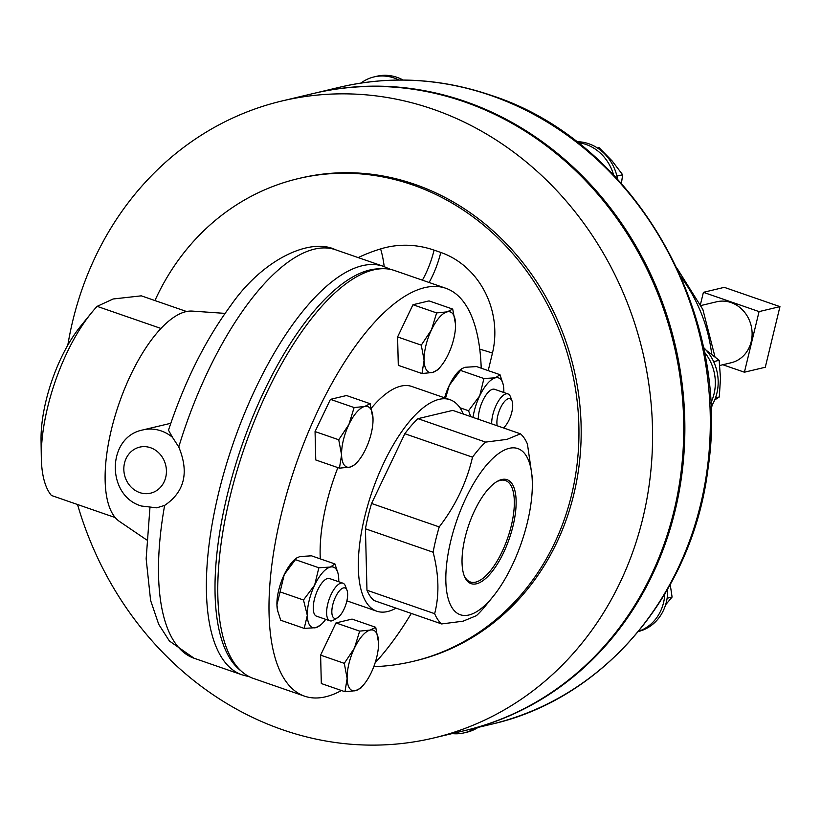 <?xml version="1.0" encoding="UTF-8"?>
<svg xmlns="http://www.w3.org/2000/svg" width="821" height="821" viewBox="0 0 821 821"><rect width="100%" height="100%" fill="white"/><g stroke="black" fill="none" stroke-linecap="round" stroke-linejoin="round"><path stroke-width="1.23" d="M496.192 482.019A53.673 20.874 -70.9 0 1 500.235 480.388A53.673 20.874 -70.9 0 1 505.243 480.459A53.673 20.874 -70.9 0 1 509.728 531.577A53.673 20.874 -70.9 0 1 475.626 582.14A53.673 20.874 -70.9 0 1 470.115 581.894A53.673 20.874 -70.9 0 1 463.968 575.069M476.467 583.793A54.997 21.387 -70.9 0 1 464.234 575.819A54.997 21.387 -70.9 0 1 468.873 524.67A54.997 21.387 -70.9 0 1 496.869 481.599A54.997 21.387 -70.9 0 1 501.682 479.536A54.997 21.387 -70.9 0 1 513.022 525.963A54.997 21.387 -70.9 0 1 476.467 583.793M719.771 365.468L731.162 362.749A31.331 28.017 -103.4 0 0 751.184 341.721A31.331 28.017 -103.4 0 0 716.641 301.789L701.093 305.494M373.791 666.673A248.116 221.886 -103.4 0 0 413.096 661.377L415.323 660.843A248.116 221.886 -103.4 0 0 581.186 431.579A248.116 221.886 -103.4 0 0 414.708 184.315A248.116 221.886 -103.4 0 0 300.322 178.126L298.095 178.65A248.116 221.886 -103.4 0 0 154.933 300.558M413.096 661.377A248.116 221.886 -103.4 0 0 578.959 432.113A248.116 221.886 -103.4 0 0 412.481 184.848A248.116 221.886 -103.4 0 0 298.095 178.65M433.693 737.976L464.881 730.557A327.415 292.799 -103.4 0 0 683.76 428.018A327.415 292.799 -103.4 0 0 464.07 101.732A327.415 292.799 -103.4 0 0 313.119 93.553L281.942 100.983A327.415 292.799 76.6 0 1 432.893 109.162A327.415 292.799 76.6 0 1 652.572 435.448A327.415 292.799 76.6 0 1 433.693 737.976A327.415 292.799 76.6 0 1 282.742 729.807A327.415 292.799 76.6 0 1 77.533 504.515M67.815 345.169A327.415 292.799 76.6 0 1 281.942 100.983M225.067 313.386L192.299 311.097A111.913 43.513 109.1 0 0 185.833 311.682A111.913 43.513 109.1 0 0 160.967 328.462L97.145 306.356L113.124 298.988L141.304 295.837L186.583 311.518M164.631 505.408L156.729 507.83L141.428 506.023C106.155 495.905 106.586 436.844 142.895 429.927A39.644 35.457 76.6 0 1 161.183 430.912A39.644 35.457 76.6 0 1 172.461 437.295L178.762 446.973C189.292 472.434 184.571 491.912 164.631 505.408A216.139 84.05 109.1 0 0 194.095 658.247L169.383 640.996L158.699 624.288L150.602 600.428L146.148 558.762L149.935 507.871M380.154 268.836A214.435 83.383 109.1 0 0 369.676 270.037A214.435 83.383 109.1 0 0 237.782 457.79A214.435 83.383 109.1 0 0 240.922 670.829M481.219 368.188A215.82 83.916 109.1 0 0 445.803 288.274L394.583 270.54A215.82 83.916 109.1 0 0 373.442 269.914A215.82 83.916 109.1 0 0 236.684 471.921A215.82 83.916 109.1 0 0 253.33 678.413L304.54 696.157A215.82 83.916 109.1 0 0 325.691 696.772A215.82 83.916 109.1 0 0 341.444 690.512M375.146 662.804A215.82 83.916 109.1 0 0 411.3 613.431M445.803 288.274A215.82 83.916 109.1 0 0 424.662 287.658A215.82 83.916 109.1 0 0 287.904 489.655A215.82 83.916 109.1 0 0 304.54 696.157M463.301 414.03A111.913 43.513 109.1 0 0 449.99 399.694A111.913 43.513 109.1 0 0 439.019 399.375A111.913 43.513 109.1 0 0 368.116 504.115A111.913 43.513 109.1 0 0 376.736 611.183A111.913 43.513 109.1 0 0 387.707 611.512A111.913 43.513 109.1 0 0 396.071 608.156M449.99 399.694L411.793 386.465A111.913 43.513 109.1 0 0 400.833 386.147A111.913 43.513 109.1 0 0 371.42 408.058M509.236 448.328A87.929 34.195 -70.9 0 1 532.326 483.148A87.929 34.195 -70.9 0 1 493.062 596.539A87.929 34.195 -70.9 0 1 468.914 615.001A87.929 34.195 -70.9 0 1 450.801 540.782A87.929 34.195 -70.9 0 1 509.236 448.328M493.062 596.539L485.745 605.549A103.918 40.403 -70.9 0 1 476.447 615.647L463.065 621.189L441.647 623.939A103.918 40.403 -70.9 0 1 434.648 613.687C439.451 595.153 438.948 574.669 433.119 552.225A103.918 40.403 -70.9 0 1 439.235 526.918C455.583 505.633 466.677 482.389 472.506 457.164A103.918 40.403 -70.9 0 1 485.632 442.109L507.05 439.358L520.432 433.816A103.918 40.403 -70.9 0 1 527.441 444.079L532.244 477.34L532.326 483.148M337.462 617.782L333.583 620.122A19.909 7.738 -70.9 0 1 329.888 620.809L316.526 616.181A19.909 7.738 -70.9 0 1 313.56 611.604A19.909 7.738 -70.9 0 1 317.932 589.488A19.909 7.738 -70.9 0 1 329.549 578.559L342.911 583.187A19.909 7.738 -70.9 0 1 345.395 586.009L346.996 590.248A16.071 6.25 109.1 0 0 337.174 593.932A16.071 6.25 109.1 0 0 332.084 614.642A16.071 6.25 109.1 0 0 337.462 617.782A16.071 6.25 109.1 0 0 345.22 606.36A16.071 6.25 109.1 0 0 347.396 591.664A16.071 6.25 109.1 0 0 346.996 590.248M329.888 620.809A19.909 7.738 -70.9 0 1 326.922 616.232A19.909 7.738 -70.9 0 1 331.294 594.117A19.909 7.738 -70.9 0 1 342.911 583.187M478.315 419.233A19.909 7.738 -70.9 0 1 478.407 416.391A19.909 7.738 -70.9 0 1 484.739 396.984A19.909 7.738 -70.9 0 1 494.622 389.308L507.973 393.936A19.909 7.738 -70.9 0 1 510.457 396.759L512.068 400.997A16.071 6.25 109.1 0 0 503.755 402.444A16.071 6.25 109.1 0 0 496.972 420.578A16.071 6.25 109.1 0 0 497.239 425.791M491.676 423.862A19.909 7.738 -70.9 0 1 491.769 421.019A19.909 7.738 -70.9 0 1 498.101 401.613A19.909 7.738 -70.9 0 1 507.973 393.936M503.396 427.915A16.071 6.25 109.1 0 0 512.632 407.216A16.071 6.25 109.1 0 0 512.068 400.997M465.435 730.423A327.415 292.799 -103.4 0 0 465.989 730.29A327.415 292.799 -103.4 0 0 684.868 427.751A327.415 292.799 -103.4 0 0 465.189 101.465A327.415 292.799 -103.4 0 0 314.238 93.296A327.415 292.799 -103.4 0 0 313.684 93.43M472.999 417.396A31.978 12.428 -70.9 0 1 479.71 395.835A31.978 12.428 -70.9 0 1 495.432 377.814A31.978 12.428 -70.9 0 1 503.16 384.474A31.978 12.428 -70.9 0 1 503.827 390.088A31.978 12.428 -70.9 0 1 503.807 392.489M445.557 398.164L449.313 385.306L461.73 368.711L465.035 367.285L476.549 366.577L499.989 374.694L503.057 384.054M470.69 416.596L468.555 410.736L479.71 395.835L483.918 378.522L495.432 377.814L499.989 374.694M459.924 407.75L468.555 410.736M460.478 370.404L483.918 378.522M461.73 368.711L460.489 369.696A31.978 12.428 109.1 0 0 449.313 385.306A31.978 12.428 109.1 0 0 444.602 397.826M277.826 611.532L276.923 604.872A31.978 12.428 109.1 0 0 277.58 610.485L280.751 620.266L304.191 628.383L315.705 627.675A31.978 12.428 -70.9 0 1 307.321 615.391A31.978 12.428 -70.9 0 1 314.648 585.086A31.978 12.428 -70.9 0 1 330.37 567.065A31.978 12.428 -70.9 0 1 338.098 573.735A31.978 12.428 -70.9 0 1 338.755 579.349A31.978 12.428 -70.9 0 1 338.745 581.74M320.252 625.263L315.705 627.675A31.978 12.428 109.1 0 0 320.252 625.263A31.978 12.428 109.1 0 0 325.711 619.362M296.668 557.972L295.427 558.957A31.978 12.428 109.1 0 0 284.251 574.567A31.978 12.428 109.1 0 0 276.923 604.872L284.251 574.567L296.668 557.972L299.973 556.535L311.487 555.827L334.927 563.945L337.995 573.304M304.191 628.383L307.321 615.391L303.483 599.997L314.648 585.086L318.856 567.773L330.37 567.065L334.927 563.945M280.043 591.879L303.483 599.997M295.416 559.655L318.856 567.773M378.573 642.73L375.731 627.295L370.179 630.076L359.66 631.123L354.456 648.097L344.286 663.347L347.129 678.403L344.994 691.734L355.514 690.687L361.066 687.906L364.298 683.965A31.978 12.428 109.1 0 0 371.236 672.656A31.978 12.428 -70.9 0 0 378.573 642.74L378.573 642.73A31.978 12.428 -70.9 0 0 378.573 642.35A31.978 12.428 -70.9 0 0 370.179 630.076A31.978 12.428 -70.9 0 0 354.456 648.097A31.978 12.428 -70.9 0 0 347.129 678.403A31.978 12.428 -70.9 0 0 355.514 690.687A31.978 12.428 109.1 0 0 364.298 683.965M344.994 691.734L321.319 683.534L320.611 655.148L335.974 622.923L352.055 619.096L375.731 627.295M320.611 655.148L344.286 663.347M335.974 622.923L359.66 631.123M373.021 419.162L370.179 403.727L364.627 406.498L354.108 407.555L348.904 424.519L338.734 439.769L341.577 454.824L339.442 468.165L349.962 467.108L355.514 464.337L358.746 460.396A31.978 12.428 109.1 0 0 365.684 449.087A31.978 12.428 -70.9 0 0 373.021 419.162L373.021 419.162A31.978 12.428 -70.9 0 0 373.021 418.782A31.978 12.428 -70.9 0 0 364.627 406.498A31.978 12.428 -70.9 0 0 348.904 424.519A31.978 12.428 -70.9 0 0 341.577 454.824A31.978 12.428 -70.9 0 0 349.962 467.108A31.978 12.428 109.1 0 0 358.746 460.396M339.442 468.165L315.767 459.965L315.059 431.569L330.432 399.355L346.503 395.527L370.179 403.727M315.059 431.569L338.734 439.769M330.432 399.355L354.108 407.555M455.563 324.531L452.71 309.096L447.158 311.867L436.639 312.924L431.446 329.898L421.276 345.148L424.108 360.203L421.973 373.534L432.503 372.477L438.045 369.707L441.277 365.766A31.978 12.428 109.1 0 0 448.215 354.456A31.978 12.428 -70.9 0 0 455.563 324.531L455.563 324.531A31.978 12.428 -70.9 0 0 455.552 324.151A31.978 12.428 -70.9 0 0 447.158 311.867A31.978 12.428 -70.9 0 0 431.446 329.898A31.978 12.428 -70.9 0 0 424.108 360.203A31.978 12.428 -70.9 0 0 432.503 372.477A31.978 12.428 109.1 0 0 441.277 365.766M421.973 373.534L398.298 365.335L397.59 336.949L412.963 304.724L429.034 300.897L452.71 309.096M397.59 336.949L421.276 345.148M412.963 304.724L436.639 312.924M441.647 623.939L373.966 600.5A103.918 40.403 109.1 0 1 366.966 590.248L434.648 613.687M433.119 552.225L365.437 528.786L366.966 590.248M472.506 457.164L404.835 433.724L371.564 503.478L439.235 526.918M371.564 503.478A103.918 40.403 109.1 0 0 365.437 528.786M520.432 433.816L452.761 410.387L417.961 418.669L485.632 442.109M417.961 418.669A103.918 40.403 109.1 0 0 404.835 433.724M337.872 467.621A111.913 43.513 109.1 0 0 320.293 558.875M91.285 313.088L80.458 326.419A88.247 34.318 109.1 0 0 41.05 440.22L41.307 457.4A111.913 43.513 -70.9 0 1 91.285 313.088A111.913 43.513 -70.9 0 1 97.145 306.356M160.967 328.462A111.913 43.513 109.1 0 0 111.451 429.362A111.913 43.513 109.1 0 0 115.217 517.569L51.405 495.463A111.913 43.513 -70.9 0 1 41.307 457.4M115.217 517.569A111.913 43.513 109.1 0 0 119.456 521.438L146.62 539.9M178.762 446.973A216.139 84.05 109.1 0 1 314.392 249.143A216.139 84.05 109.1 0 1 335.563 249.758C310.133 237.238 262.546 259.364 230.752 305.525C205.332 340.038 184.581 381.591 168.5 430.183L172.461 437.295M670.223 584.624L672.091 597.062L665.605 604.79M667.124 598.242L672.091 597.062M667.647 589.201A43.965 39.316 76.6 0 1 638.399 631.493M664.784 594.106A43.965 39.316 76.6 0 1 638.564 631.298M597.452 147.996L599.043 147.616L612.086 160.895L622.646 174.76L621.415 183.442M616.93 176.115L622.646 174.76M576.66 141.705A43.965 39.316 76.6 0 1 617.577 179.204M577.81 142.597A43.965 39.316 76.6 0 1 613.615 174.976M705.978 350.105L719.165 360.306L720.479 378.348L719.299 396.984L714.691 399.95M713.634 361.62L719.165 360.306M715.491 397.898L719.299 396.984M703.371 347.314A43.965 39.316 76.6 0 1 710.822 407.165M704.326 352.035A43.965 39.316 76.6 0 1 710.637 403.265M360.881 83.085A43.965 39.316 76.6 0 1 373.966 76.938L376.808 76.261A43.965 39.316 76.6 0 1 403.121 80.048M373.966 76.938A43.965 39.316 76.6 0 1 398.996 80.048M475.267 728.073A43.965 39.316 76.6 0 1 464.163 732.845A43.965 39.316 76.6 0 1 452.104 733.594M478.109 727.406A43.965 39.316 76.6 0 1 467.005 732.168L464.163 732.845M779.95 306.633L765.285 367.244L744.411 372.211L759.066 311.6L779.95 306.633L724.276 287.35L703.402 292.327L700.508 304.252M759.066 311.6L703.402 292.327M722.819 364.74L744.411 372.211M335.563 249.758L383.448 266.343A216.139 84.05 109.1 0 0 362.277 265.717A216.139 84.05 109.1 0 0 225.313 468.021A216.139 84.05 109.1 0 0 241.979 674.821L249.553 676.843M139.703 492.579A23.665 21.161 76.6 0 1 124.525 463.023A23.665 21.161 76.6 0 1 150.551 447.732A23.665 21.161 76.6 0 1 165.729 477.288A23.665 21.161 76.6 0 1 139.703 492.579M490.63 95.4A327.415 292.799 -103.4 0 0 339.678 87.231C390.293 75.44 440.867 78.18 491.42 95.431C632.94 140.966 731.768 311.138 708.133 467.693C693.16 593.162 604.051 698.999 491.43 724.225A327.415 292.799 -103.4 0 0 710.319 421.686A327.415 292.799 -103.4 0 0 490.63 95.4M711.715 354.251A146.354 130.878 -103.4 0 0 680.999 277.036M358.172 257.589A208.472 186.429 76.6 0 1 380.616 248.907A104.872 93.789 76.6 0 1 434.083 250.138L440.774 252.447A80.571 72.053 76.6 0 1 492.446 353.112L488.218 370.61M492.446 353.112A48.603 10.765 13.6 0 0 479.751 349.212M440.774 252.447A48.603 18.893 -70.9 0 1 429.096 282.486M434.083 250.138A48.603 18.893 -70.9 0 1 422.394 280.166M384.166 266.599A48.603 21.715 73 0 0 380.616 248.907M194.095 658.247L241.979 674.821M383.448 266.343L390.642 269.442M142.895 429.927L170.819 423.277M339.678 87.231L314.238 93.296M491.43 724.225L465.989 730.29M677.14 268.446L702.868 309.496L714.968 356.807M712.207 404.948L710.935 410.326M503.16 384.474L502.914 383.428M338.098 573.735L337.852 572.689M376.736 611.183L346.883 600.849"/></g></svg>
